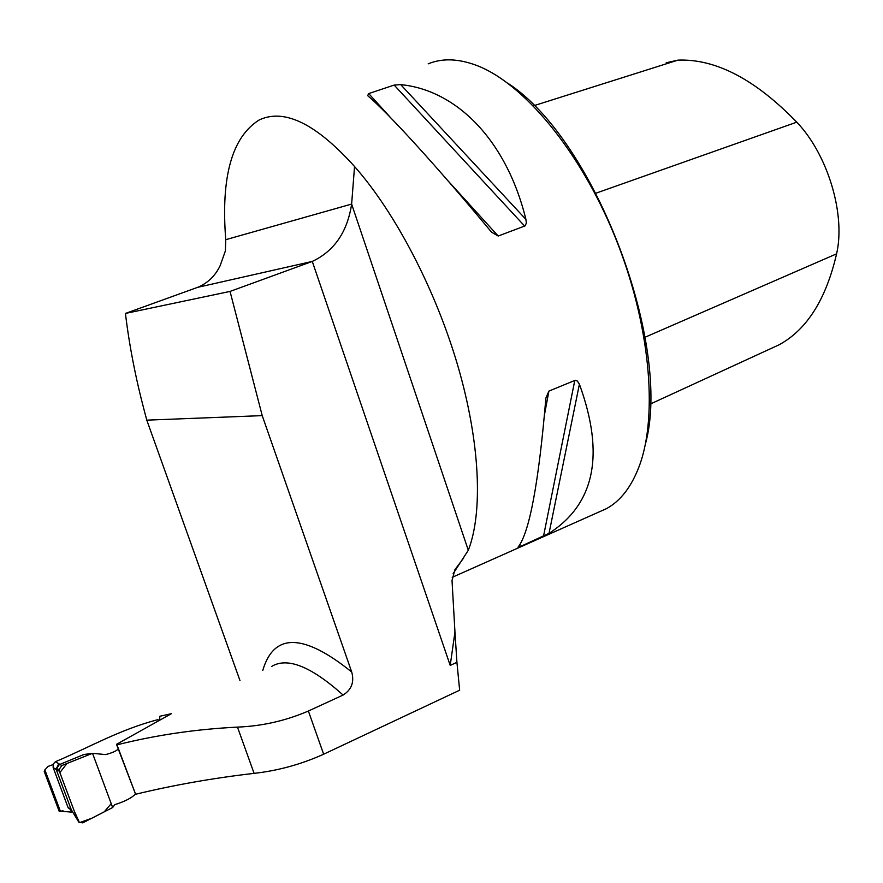 <?xml version="1.0" encoding="UTF-8"?>
<svg xmlns="http://www.w3.org/2000/svg" width="883" height="883" viewBox="0 0 883 883"><rect width="100%" height="100%" fill="white"/><g stroke="black" fill="none" stroke-linecap="round" stroke-linejoin="round"><path stroke-width="1.32" d="M453.089 573.762L468.31 550.264C483.023 512.526 480.231 443.023 458.001 366.434C435.705 289.889 395.352 212.615 354.547 166.523C316.92 124.646 285.706 108.874 260.915 119.205L258.918 120.132C231.887 137.295 220.827 177.152 225.75 239.679L225.375 250.949L220.154 265.662C215.253 275.904 207.748 283.123 197.649 287.339L125.43 313.443C129.271 345.352 135.64 378.09 144.536 411.666L146.799 420.153L262.218 415.617L351.71 671.996C354.458 682.007 351.589 689.7 343.101 695.053L308.377 711.025C285.673 720.793 262.041 726.146 237.472 727.106C195.982 729.181 155.816 735.097 116.964 744.844L116.49 744.336L171.423 713.674L159.779 716.279L159.746 719.755M146.799 420.153L239.999 680.616M197.649 287.339L312.284 261.423L230.044 291.423L262.218 415.617M456.919 662.305L454.955 632.051L450.209 665.429L456.919 662.305L459.646 690.197L323.642 754.214C301.291 764.303 278.101 770.693 254.094 773.365C213.289 778.066 173.796 785.031 135.607 794.259L116.49 744.336M125.43 313.443L230.044 291.423M428.167 63.852C442.096 58.09 458.111 58.565 476.213 65.265C523.122 82.77 579.877 150.441 614.899 236.489C649.954 322.527 658.354 414.822 639.358 465.871C631.544 486.676 620.594 500.926 606.522 508.63L598.398 512.25M519.679 546.864L518.067 547.107C529.425 532.791 538.696 483.111 545.882 398.09L548.906 391.092L575.275 380.264L577.361 381.037L579.403 384.193C604.965 454.359 594.833 504.072 549.027 533.332L519.679 546.864L520.208 544.094M394.171 85.088L400.716 84.625C456.544 90.066 506.522 140.176 525.915 219.403L526.334 223.134L525.131 225.871L498.189 236.026L491.577 232.196C436.224 165.551 388.101 112.881 367.648 95.651L368.708 93.565L394.171 85.088L524.679 226.114M463.774 557.846L454.911 569.701L452.03 580.528L454.955 632.051M354.547 166.523L351.633 204.072L468.31 550.264M450.209 665.429L312.284 261.423C334.26 251.07 347.372 231.953 351.633 204.072L225.75 239.679M45.728 775.44L44.216 771.433L44.867 769.888L48.057 766.411L53.024 764.634M63.035 810.815L59.249 811.433L60.353 811.168L44.867 769.888M70.629 809.645L71.545 812.128L60.353 811.168M135.607 794.259L116.964 744.844M508.354 83.587C595.219 140.099 672.736 345.717 645.363 444.248M769.424 349.238L779.115 344.778C806.852 329.723 826.013 299.414 836.598 253.829C845.748 214.492 827.835 154.525 796.775 122.163C755.241 79.315 715.627 58.642 677.923 60.132L666.179 62.781M158.819 720.285L157.317 719.766C118.311 730.23 89.934 747.106 55.397 761.72L61.799 765.539L92.527 753.309L105.585 754.601C112.152 752.901 116.379 751.025 118.267 748.961M59.503 764.546L83.775 754.546L92.527 753.309L66.965 763.486L59.867 772.603L74.084 810.594L79.47 822.669L91.931 818.177L104.216 811.863L111.214 803.651L92.527 753.309L112.649 807.526L114.834 804.634C124.669 801.565 131.534 798.044 135.441 794.071M58.786 763.663L56.104 769.181L71.28 809.711L78.907 822.272L82.748 822.868L112.649 807.526M59.316 764.623L56.556 768.585L56.832 770.097L53.135 767.437L67.914 807.183L72.196 811.102M61.799 765.539L59.04 769.59L59.304 771.113L77.903 820.793M70.872 809.402L67.914 807.183M157.317 719.766L159.161 720.098M53.135 767.437L53.223 764.049L55.397 761.72M262.77 670.429C273.851 632.67 303.509 633.188 351.71 671.996M308.377 711.025L323.642 754.214M343.101 695.053C311.092 666.356 287.218 656.842 271.478 666.533M254.094 773.365L237.472 727.106M836.598 253.829L645.043 337.24M677.923 60.132L533.895 105.684M796.775 122.163L596.003 193.167M549.027 533.332L579.403 384.193M543.509 536.268L574.8 380.396M544.546 414.315L548.906 391.092M498.189 236.026L446.997 179.702M390.992 118.09L368.708 93.565M525.915 219.403L400.716 84.625M59.304 771.113L56.832 770.097M452.195 577.327L606.522 508.63M779.115 344.778L650.087 404.138M59.238 811.433L44.227 771.433M68.234 807.846L71.611 810.384M56.644 769.468L55.927 768.563M59.029 769.579L56.556 768.585"/></g></svg>
